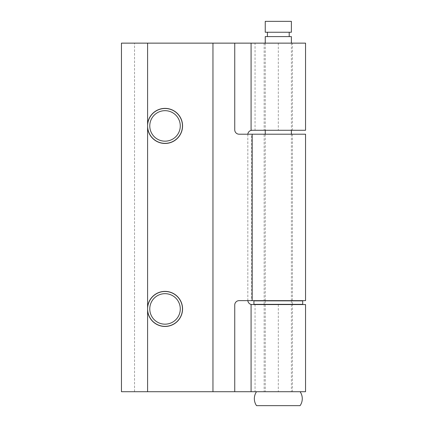 <?xml version="1.0" encoding="UTF-8"?>
<svg xmlns="http://www.w3.org/2000/svg" width="427" height="427" viewBox="0 0 427 427"><rect width="100%" height="100%" fill="white"/><g stroke="black" fill="none" stroke-linecap="round" stroke-linejoin="round"><path stroke-width="0.32" stroke-dasharray="2.13 1.6" d="M300.096 391.708L256.526 391.708L300.096 391.708M265.242 43.138L265.242 130.278M265.242 134.201L265.242 300.645M265.242 300.859L265.242 304.344M265.242 304.563L265.242 391.708L291.385 391.708L265.242 391.708M291.385 43.138L291.385 130.278M291.385 134.201L291.385 300.645M291.385 300.859L291.385 304.344M291.385 304.563L291.385 391.708M289.207 32.244L267.419 32.244L289.207 32.244M289.207 36.599L267.419 36.599L289.207 36.599M265.242 21.35L291.385 21.35M265.242 32.244L291.385 32.244M265.242 36.599L291.385 36.599M256.526 405.65L300.096 405.65M292.474 43.138L264.153 43.138L292.474 43.138L292.474 130.278L264.153 130.278L292.474 130.278M264.153 43.138L264.153 130.278M305.545 43.138L121.455 43.138L234.743 43.138L234.743 129.845A4.355 4.355 0 0 0 239.099 134.201L305.545 134.201M305.545 130.278L252.17 130.278A4.355 4.355 0 0 0 247.815 134.633L247.815 300.208A4.355 4.355 0 0 0 252.17 304.563L305.545 304.563M292.474 304.563L264.153 304.563L292.474 304.563L292.474 391.708L264.153 391.708L292.474 391.708M264.153 304.563L264.153 391.708M305.545 391.708L121.455 391.708L234.743 391.708L134.526 391.708L212.956 391.708L147.598 391.708L147.598 43.138L234.743 43.138M251.081 304.563L255.052 304.563L255.052 391.708L251.081 391.708L255.052 391.708M255.052 43.138L251.081 43.138L255.052 43.138L255.052 130.278L251.081 130.278M121.455 43.138L121.455 391.708L147.598 391.708L147.598 308.924A17.427 17.427 0 0 0 165.025 326.351A17.427 17.427 0 0 0 182.457 308.924A17.427 17.427 0 0 0 165.025 291.492A17.427 17.427 0 0 0 147.598 308.924A17.427 17.427 0 0 0 165.025 326.351A17.427 17.427 0 0 0 182.457 308.924A17.427 17.427 0 0 0 165.025 291.492A17.427 17.427 0 0 0 147.598 308.924A17.427 17.427 0 0 0 165.025 326.351A17.427 17.427 0 0 0 182.457 308.924A17.427 17.427 0 0 0 165.025 291.492A17.427 17.427 0 0 0 147.598 308.924L147.598 125.922A17.427 17.427 0 0 0 165.025 143.349A17.427 17.427 0 0 0 182.457 125.922A17.427 17.427 0 0 0 165.025 108.495A17.427 17.427 0 0 0 147.598 125.922A17.427 17.427 0 0 0 165.025 143.349A17.427 17.427 0 0 0 182.457 125.922A17.427 17.427 0 0 0 165.025 108.495A17.427 17.427 0 0 0 147.598 125.922A17.427 17.427 0 0 0 165.025 143.349A17.427 17.427 0 0 0 182.457 125.922A17.427 17.427 0 0 0 165.025 108.495A17.427 17.427 0 0 0 147.598 125.922L147.598 43.138L212.956 43.138L121.455 43.138L121.455 391.708L121.455 43.138M255.052 304.563L252.17 304.563M247.836 300.645A4.355 4.355 0 0 1 247.815 300.208L247.815 134.633A4.355 4.355 0 0 1 247.836 134.201M252.17 130.278L255.052 130.278M264.153 300.645L292.474 300.645L264.153 300.645L264.153 134.201L292.474 134.201L264.153 134.201M292.474 300.645L292.474 134.201M305.545 300.645L251.631 300.645L251.631 134.201M134.526 391.708L134.526 43.138L134.526 391.708M212.956 391.708L212.956 43.138M251.631 300.645L239.099 300.645A4.355 4.355 0 0 0 234.743 305.001L234.743 391.708M180.279 308.924A15.249 15.249 0 0 1 165.025 324.173A15.249 15.249 0 0 1 149.776 308.924A15.249 15.249 0 0 1 165.025 293.669A15.249 15.249 0 0 1 180.279 308.924M180.279 125.922A15.249 15.249 0 0 1 165.025 141.172A15.249 15.249 0 0 1 149.776 125.922A15.249 15.249 0 0 1 165.025 110.673A15.249 15.249 0 0 1 180.279 125.922M290.034 300.859L264.153 300.859L290.034 300.859M290.034 304.344L264.153 304.344L290.034 304.344M253.91 304.344L302.711 304.344M253.91 300.859L302.711 300.859M278.313 43.138L278.313 130.278M278.313 304.563L278.313 391.708M147.598 391.708L147.598 43.138M292.474 304.344L292.474 300.859M264.153 304.344L264.153 300.859"/><path stroke-width="0.64" d="M256.526 391.708A12.244 12.244 0 0 0 256.526 405.65L300.096 405.65A12.244 12.244 0 0 0 300.096 391.708M291.385 43.138L291.385 36.599L265.242 36.599L265.242 43.138M265.242 130.278L265.242 134.201M291.385 130.278L291.385 134.201M267.419 32.244L267.419 36.599M289.207 32.244L289.207 36.599M291.385 21.35L265.242 21.35L265.242 32.244L291.385 32.244L291.385 21.35M251.081 43.138L305.545 43.138L305.545 130.278L251.081 130.278L251.081 43.138L121.455 43.138L121.455 391.708L147.598 391.708L147.598 310.872A17.539 17.539 0 0 0 165.025 326.458A17.539 17.539 0 0 0 182.564 308.924A17.539 17.539 0 0 0 165.025 291.385A17.539 17.539 0 0 0 147.598 306.97L147.598 127.87A17.539 17.539 0 0 0 165.025 143.461A17.539 17.539 0 0 0 182.564 125.922A17.539 17.539 0 0 0 165.025 108.383A17.539 17.539 0 0 0 147.598 123.969L147.598 43.138M305.545 304.563L251.081 304.563L251.081 391.708L305.545 391.708L305.545 304.563M147.598 391.708L251.081 391.708M252.17 304.563A4.355 4.355 0 0 1 247.836 300.645M247.836 134.201A4.355 4.355 0 0 1 252.17 130.278M147.598 127.87L147.598 123.969M147.598 310.872L147.598 306.97M234.743 391.708L234.743 305.001A4.355 4.355 0 0 1 239.099 300.645L252.17 300.645L252.17 134.201L239.099 134.201A4.355 4.355 0 0 1 234.743 129.845L234.743 43.138M252.17 300.645L305.545 300.645L305.545 134.201L252.17 134.201M212.956 391.708L212.956 43.138M149.776 308.924A15.249 15.249 0 0 0 165.025 324.173A15.249 15.249 0 0 0 180.279 308.924A15.249 15.249 0 0 0 165.025 293.669A15.249 15.249 0 0 0 149.776 308.924M182.457 308.924A17.427 17.427 0 0 1 165.025 326.351A17.427 17.427 0 0 1 147.598 308.924A17.427 17.427 0 0 1 165.025 291.492A17.427 17.427 0 0 1 182.457 308.924M149.776 125.922A15.249 15.249 0 0 0 165.025 141.172A15.249 15.249 0 0 0 180.279 125.922A15.249 15.249 0 0 0 165.025 110.673A15.249 15.249 0 0 0 149.776 125.922M182.457 125.922A17.427 17.427 0 0 1 165.025 143.349A17.427 17.427 0 0 1 147.598 125.922A17.427 17.427 0 0 1 165.025 108.495A17.427 17.427 0 0 1 182.457 125.922M258.111 304.344L253.91 304.344L253.91 300.859L302.711 300.859L302.711 304.344L258.111 304.344"/></g></svg>
